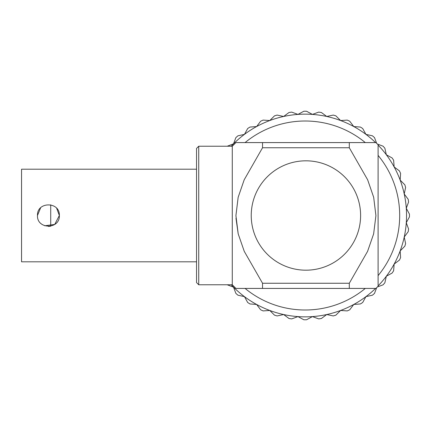 <?xml version="1.0" encoding="UTF-8"?>
<svg xmlns="http://www.w3.org/2000/svg" width="431" height="431" viewBox="0 0 431 431"><rect width="100%" height="100%" fill="white"/><g stroke="black" fill="none" stroke-linecap="round" stroke-linejoin="round"><path stroke-width="0.65" d="M360.607 215.505A54.689 54.689 0 0 0 305.918 160.817A54.689 54.689 0 0 0 251.235 215.505A54.689 54.689 0 0 0 305.918 270.189A54.689 54.689 0 0 0 360.607 215.505M48.401 226.442L50.718 226.194L50.718 204.811M37.481 215.505C36.802 229.588 60.017 229.637 59.354 215.505C60.033 201.385 36.802 201.401 37.481 215.505L40.595 207.861M44.689 225.779L54.705 224.449L59.354 215.505L56.693 208.356M196.547 169.205L21.55 169.205L21.55 261.806L196.547 261.806M235.972 218.21L238.176 233.774M375.918 288.42L349.304 288.42L349.304 283.248L262.533 283.248L262.533 288.42L375.918 288.42L378.106 286.232L378.106 144.778L375.918 142.591L235.919 142.591L232.277 146.233L198.734 146.233L198.734 284.772L232.277 284.772L235.919 288.42L262.533 288.42L235.919 288.42M262.533 283.248L244.264 251.365L238.203 233.893L235.919 215.635L238.16 197.29L244.199 179.792L262.533 147.758L262.533 142.591M262.533 147.758L349.304 147.758L349.304 142.591M349.304 283.248L367.578 251.365L373.634 233.893L375.918 215.635L373.677 197.29L367.643 179.792L349.304 147.758M198.734 146.233L196.547 148.42L196.547 282.585L198.734 284.772M245.077 142.591A94.497 94.497 0 0 1 365.299 142.591M378.106 155.392A94.497 94.497 0 0 1 378.106 275.614M365.299 288.42A94.497 94.497 0 0 1 245.077 288.42M375.584 288.42A101.35 101.35 0 0 1 231.205 284.772M231.205 146.233A101.35 101.35 0 0 1 375.584 142.591M283.646 314.538A101.35 101.35 0 0 1 269.774 310.465L274.504 315.158A104.27 104.27 0 0 0 277.128 315.928L283.646 314.538L289.002 318.509A104.27 104.27 0 0 0 291.706 318.897L297.961 316.596L303.823 319.764A104.27 104.27 0 0 0 306.56 319.764L312.421 316.596L318.676 318.897A104.27 104.27 0 0 0 321.381 318.509L326.736 314.538L333.255 315.928A104.27 104.27 0 0 0 335.873 315.158L340.609 310.465L347.257 310.913A104.27 104.27 0 0 0 349.746 309.776L353.765 304.458L360.408 303.952A104.27 104.27 0 0 0 362.708 302.476L365.93 296.641L372.432 295.192A104.27 104.27 0 0 0 374.501 293.403L376.667 287.671M376.667 143.34L374.501 137.608A104.27 104.27 0 0 0 372.432 135.813L365.93 134.37L362.708 128.535A104.27 104.27 0 0 0 360.408 127.059L353.765 126.552L349.746 121.235A104.27 104.27 0 0 0 347.257 120.098L340.609 120.54L335.873 115.853A104.27 104.27 0 0 0 333.255 115.082L326.736 116.467L321.381 112.502A104.27 104.27 0 0 0 318.676 112.114L312.421 114.409L306.56 111.246A104.27 104.27 0 0 0 305.191 111.236A104.27 104.27 0 0 0 303.823 111.246L297.961 114.409L291.706 112.114A104.27 104.27 0 0 0 289.002 112.502L283.646 116.467L277.128 115.082A104.27 104.27 0 0 0 274.504 115.853L269.774 120.54L263.12 120.098A104.27 104.27 0 0 0 260.636 121.235L256.617 126.552L249.975 127.059A104.27 104.27 0 0 0 247.674 128.535L244.452 134.37L237.95 135.813A104.27 104.27 0 0 0 235.881 137.608L233.521 143.835L227.293 146.195A104.27 104.27 0 0 0 227.256 146.233M227.256 284.772A104.27 104.27 0 0 0 227.293 284.816L233.521 287.17L235.881 293.403A104.27 104.27 0 0 0 237.95 295.192L244.452 296.641L247.674 302.476A104.27 104.27 0 0 0 249.975 303.952L256.617 304.458L260.636 309.776A104.27 104.27 0 0 0 263.12 310.913L269.774 310.465M377.357 144.024L383.089 146.195A104.27 104.27 0 0 1 384.878 148.264L386.327 154.767L392.162 157.988A104.27 104.27 0 0 1 393.638 160.289L394.144 166.932L399.462 170.951A104.27 104.27 0 0 1 400.598 173.434L400.151 180.088L404.844 184.818A104.27 104.27 0 0 1 405.614 187.442L404.224 193.961L408.195 199.316A104.27 104.27 0 0 1 408.583 202.02L406.282 208.275L409.45 214.137A104.27 104.27 0 0 1 409.45 216.874L406.282 222.735L408.583 228.99A104.27 104.27 0 0 1 408.195 231.695L404.224 237.05L405.614 243.569A104.27 104.27 0 0 1 404.844 246.187L400.151 250.923L400.598 257.571A104.27 104.27 0 0 1 399.462 260.06L394.144 264.079L393.638 270.722A104.27 104.27 0 0 1 392.162 273.022L386.327 276.244L384.878 282.747A104.27 104.27 0 0 1 383.089 284.816L377.357 286.981M378.106 145.107A101.35 101.35 0 0 1 378.106 285.898M232.277 284.772L232.277 146.233"/></g></svg>
